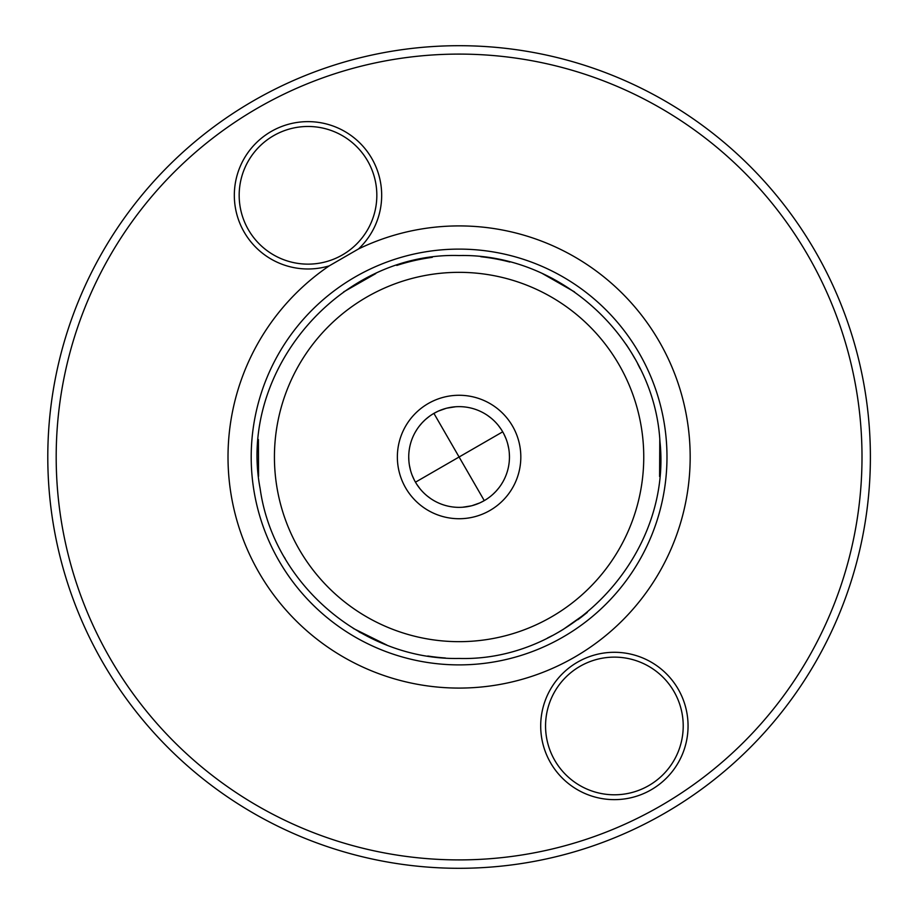 <?xml version="1.0" encoding="UTF-8"?>
<svg xmlns="http://www.w3.org/2000/svg" width="914" height="914" viewBox="0 0 914 914"><rect width="100%" height="100%" fill="white"/><g stroke="black" fill="none" stroke-linecap="round" stroke-linejoin="round"><path stroke-width="1.37" d="M459.091 45.7A411.3 411.3 0 0 1 870.391 457A411.3 411.3 0 0 1 459.091 868.3A411.3 411.3 0 0 1 47.791 457A411.3 411.3 0 0 1 459.091 45.7M48.111 440.742L48.054 442.41L48.111 440.742M48.042 442.799L47.985 444.387L48.042 442.799M47.985 469.613L48.042 471.201L47.985 469.613M48.054 471.59L48.111 473.258L48.054 471.59M459.091 54.097A402.903 402.903 0 0 0 56.188 457A402.903 402.903 0 0 0 459.091 859.903A402.903 402.903 0 0 0 862.005 457A402.903 402.903 0 0 0 459.091 54.097M381.675 195.31A73.68 73.68 0 0 1 358.494 248.962L329.234 265.86A73.68 73.68 0 0 1 234.327 195.31A73.68 73.68 0 0 1 308.007 121.631A73.68 73.68 0 0 1 381.675 195.31M329.234 265.86A231.082 231.082 0 0 0 459.091 688.082A231.082 231.082 0 0 0 690.173 457A231.082 231.082 0 0 0 358.494 248.962M688.059 725.967A73.68 73.68 0 0 1 614.379 799.636A73.68 73.68 0 0 1 540.7 725.967A73.68 73.68 0 0 1 614.379 652.288A73.68 73.68 0 0 1 688.059 725.967M376.831 195.31A68.824 68.824 0 0 1 308.007 264.135A68.824 68.824 0 0 1 239.171 195.31A68.824 68.824 0 0 1 308.007 126.475A68.824 68.824 0 0 1 376.831 195.31M432.276 257.337A201.457 201.457 0 0 0 396.79 265.426M427.798 656.012A201.457 201.457 0 0 0 445.381 657.989M284.288 557.14L285.214 558.728M353.284 628.421L386.816 645.044M358.928 631.791L360.63 632.751M257.771 464.403L257.965 468.368M258.182 471.818L258.319 473.578M258.411 474.549L258.548 476.045M258.571 476.331L258.399 439.531M375.745 273.594L343.618 291.932M375.643 273.64L370.524 276.062M367.828 277.399L364.835 278.953M553.347 278.953L549.805 277.125M546.709 275.594L545.018 274.794M544.218 274.417L542.882 273.8M542.619 273.674L574.575 291.932M659.6 476.514L659.782 439.531M659.611 476.411L659.714 475.257M659.817 474.126L659.885 473.292M660.011 471.635L660.079 470.756M660.262 467.751L660.411 464.392M577.797 619.761L581.144 617.27M581.464 617.019L587.074 612.574M587.256 612.426L562.796 629.712M626.147 344.407L629.152 349.011M632.111 353.821L634.967 358.745M637.652 363.715L640.12 368.616M547.475 638.029L552.159 635.664M557.769 632.637L561.916 630.237M480.787 256.72A201.457 201.457 0 0 1 509.886 262.055M408.729 457.046L408.878 460.839L408.729 457.046M409.426 465.329L410.5 470.242L409.426 465.329M412.111 475.154L414.236 479.896L412.111 475.154M416.83 484.397L419.903 488.636L416.841 484.397M427.021 495.834L430.711 498.61L427.021 495.834M455.583 406.764L446.9 408.135L455.583 406.764M446.261 408.295L442.285 409.529M441.873 409.678L438.869 410.877M437.772 411.369L433.499 413.619L437.772 411.38M425.673 419.332L429.5 416.247L425.673 419.32M425.17 419.777L422.417 422.485M422.177 422.736L419.229 426.221L422.177 422.736M416.91 429.477L415.185 432.345L416.91 429.477M422.371 422.531L425.216 419.732M438.457 411.06L446.146 408.329M457.891 507.35L459.091 507.361A50.361 50.361 0 0 0 509.452 457A50.361 50.361 0 0 0 459.091 406.639A50.361 50.361 0 0 0 408.729 457A50.361 50.361 0 0 0 459.091 507.361A50.361 50.361 0 0 1 408.729 457A50.361 50.361 0 0 1 459.091 406.639A50.361 50.361 0 0 1 509.452 457A50.361 50.361 0 0 1 459.091 507.361M460.29 406.65L459.091 406.639M462.61 507.236L471.281 505.865L462.61 507.236M471.932 505.705L475.908 504.471M476.32 504.322L479.313 503.123M480.41 502.631L484.683 500.381L480.421 502.62M493.023 494.223L495.776 491.515M496.005 491.264L498.953 487.779L496.005 491.264M501.272 484.523L503.008 481.655L501.272 484.523M495.811 491.469L492.966 494.268M479.736 502.94L472.035 505.671M509.452 456.954L509.315 453.161L509.452 456.954M508.767 448.671L507.681 443.758L508.767 448.671M506.07 438.846L503.945 434.104L506.07 438.846M501.352 429.603L498.279 425.364L501.352 429.603M491.172 418.166L487.47 415.39L491.161 418.166M459.091 395.271A61.729 61.729 0 0 1 520.82 457A61.729 61.729 0 0 1 459.091 518.729A61.729 61.729 0 0 1 397.362 457A61.729 61.729 0 0 1 459.091 395.271M683.215 725.967A68.824 68.824 0 0 1 614.379 794.792A68.824 68.824 0 0 1 545.555 725.967A68.824 68.824 0 0 1 614.379 657.132A68.824 68.824 0 0 1 683.215 725.967M459.525 457.754L433.91 413.379M459.845 456.566L415.482 482.181M458.657 456.246L484.271 500.621M458.348 457.434L502.711 431.819M459.091 249.111A207.889 207.889 0 0 0 251.201 457A207.889 207.889 0 0 0 459.091 664.889A207.889 207.889 0 0 0 666.98 457A207.889 207.889 0 0 0 459.091 249.111M459.091 272.338A184.662 184.662 0 0 1 643.753 457A184.662 184.662 0 0 1 459.091 641.662A184.662 184.662 0 0 1 274.428 457A184.662 184.662 0 0 1 459.091 272.338M459.091 658.457C572.575 661.725 672.098 554.078 659.931 441.199C654.253 339.437 561.013 253.224 459.091 255.543C339.62 251.738 237.663 371.175 260.124 488.51C273.275 583.875 362.858 660.376 459.091 658.457"/></g></svg>
